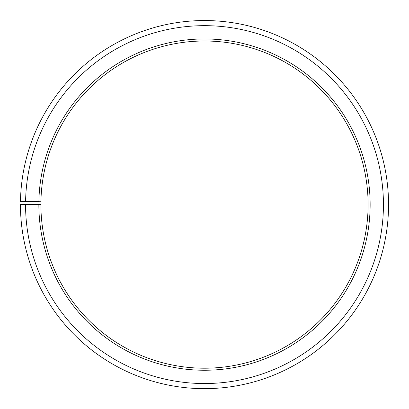 <?xml version="1.0" encoding="UTF-8"?>
<svg xmlns="http://www.w3.org/2000/svg" width="409" height="409" viewBox="0 0 409 409"><rect width="100%" height="100%" fill="white"/><g stroke="black" fill="none" stroke-linecap="round" stroke-linejoin="round"><path stroke-width="0.61" d="M368.1 204.602A163.6 163.6 0 0 0 205.926 41.007A163.6 163.6 0 0 0 40.926 201.744L38.881 201.709A165.645 165.645 0 0 1 205.947 38.962A165.645 165.645 0 0 1 370.145 204.602A165.645 165.645 0 0 1 204.5 370.247A165.645 165.645 0 0 1 38.855 204.602L40.9 204.602A163.6 163.6 0 0 0 204.5 368.202A163.6 163.6 0 0 0 368.1 204.602M25.588 201.479L20.476 201.386A184.05 184.05 0 0 1 206.105 20.557A184.05 184.05 0 0 1 388.55 204.602A184.05 184.05 0 0 1 204.5 388.652A184.05 184.05 0 0 1 20.45 204.602L25.562 204.602A178.938 178.938 0 0 0 204.5 383.54A178.938 178.938 0 0 0 383.438 204.602A178.938 178.938 0 0 0 206.059 25.67A178.938 178.938 0 0 0 25.588 201.479L38.881 201.709M25.562 204.602L38.855 204.602"/></g></svg>
